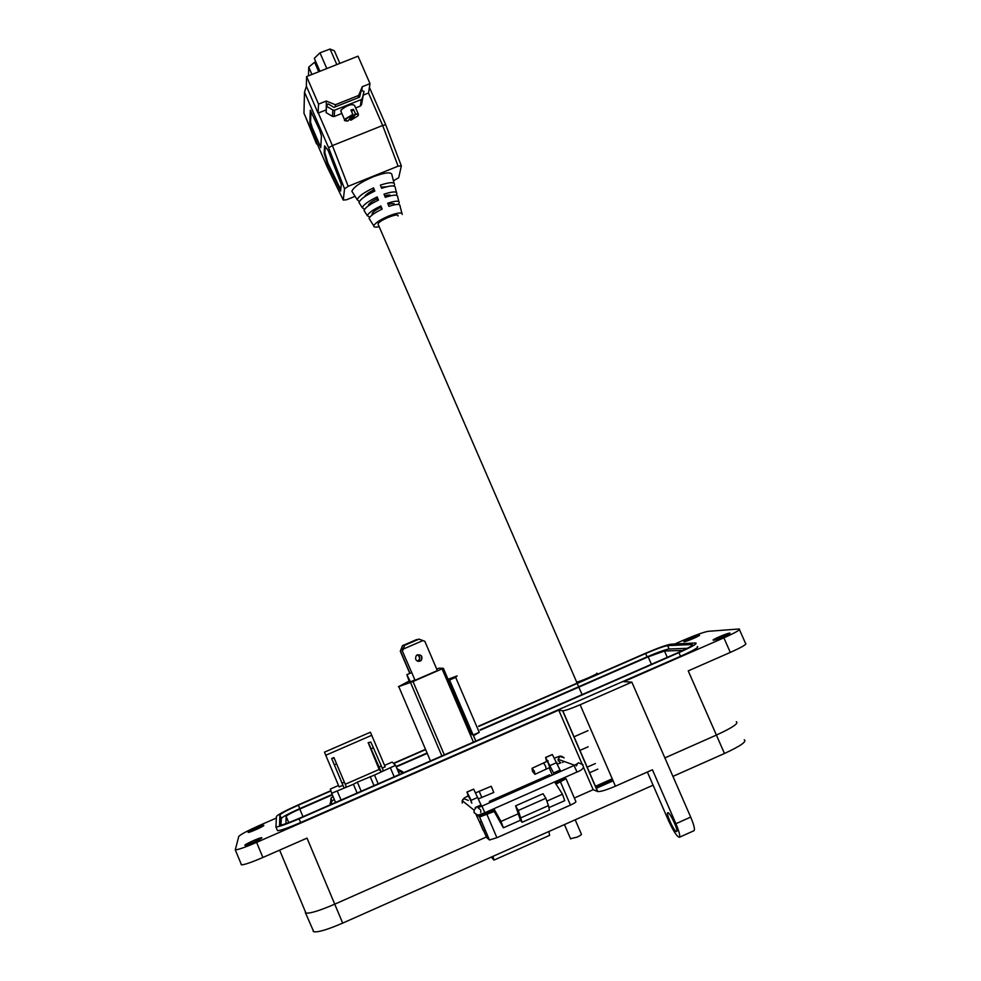 <?xml version="1.0" encoding="UTF-8"?>
<svg xmlns="http://www.w3.org/2000/svg" width="981" height="981" viewBox="0 0 981 981"><rect width="100%" height="100%" fill="white"/><g stroke="black" fill="none" stroke-linecap="round" stroke-linejoin="round"><path stroke-width="1.47" d="M492.793 809.227L493.737 811.667L479.623 816.977L478.593 816.192L485.252 813.249L484.847 812.734C476.398 815.53 478.789 816.106 474.314 812.783L474.019 810.122L474.117 812.709L477.367 814.868M547.803 762.102L549.814 767.461M479.991 822.458L483.547 830.6M469.077 796.768L471.849 803.181M546.871 801.121L562.481 794.218L554.608 781.918M493.872 808.749L501.009 821.428L518.434 813.715M550.672 775.812L549.568 774.806L489.409 801.342L490.304 802.446M485.252 813.249L485.865 813.715L492.744 810.931L492.143 809.509M489.593 802.765L489.396 801.354M549.102 807.559L564.713 800.655L562.481 794.218M515.589 805.867L520.457 820.251L522.064 822.274L518.275 810.465L515.589 805.867L543.045 793.739L545.865 798.264L548.453 805.597L520.948 817.786M501.009 821.428L503.388 827.817L520.457 820.251M492.744 810.931L493.737 811.667M503.388 827.817L492.891 809.178M555.442 783.23L558.912 781.416L558.115 781.06L564.713 778.154L566.012 778.693L556.031 784.15M549.421 810.159L548.453 805.597M566.111 778.914L575.872 801.538C576.227 802.078 574.425 803.267 570.464 805.094L496.901 837.713L489.458 839.981L486.834 837.7L476.092 814.635M560.715 771.373L552.377 754.573L545.62 757.393L546.576 761.612M560.139 770.06L553.566 772.954L554.155 774.279M518.275 810.465L545.865 798.264M477.747 814.892L478.593 816.192M481.634 806.272L473.7 789.19L466.956 792.01L468.219 796.118M477.821 797.369L471.199 800.288L466.944 792.01M471.812 803.169L471.187 802.115M553.566 772.954L545.595 757.406M549.152 767.755L552.315 775.088M555.16 781.685L555.761 783.096M483.179 830.453L479.881 822.74L483.179 830.453M532.045 768.295L534.461 771.299L534.903 774.328L532.487 771.336L532.045 768.295L543.511 762.985L545.583 766.112L546.123 769.067M478.483 798.902L481.806 797.443L479.182 791.287L491.223 786.272L493.786 792.452L491.223 786.272M612.23 778.828L595.32 786.308M744.236 739.748C747.068 741.489 740.471 746.063 724.468 753.494L672.941 776.388M653.101 785.192L342.688 923.109C327.666 929.583 318.016 932.465 313.761 931.766L313.074 931.006M595.344 786.37L612.254 778.877M342.688 923.109L334.742 904.175L486.318 837.014L334.742 904.175C319.72 910.638 310.119 913.605 305.937 913.066L305.214 911.337M739.49 629.704L745.511 643.34C747.436 643.965 742.359 646.982 730.305 652.414L688.233 670.881L716.4 735.076L664.873 757.908L716.4 735.076C732.402 727.706 739.036 723.242 736.302 721.697C739.036 723.242 732.402 727.706 716.4 735.076L724.468 753.494M613.1 780.839L596.19 788.332M647.374 772.022L668.515 820.631C673.358 831.128 676.964 836.683 679.33 837.284C680.36 836.119 679.22 831.581 675.909 823.709L652.439 769.778L615.418 786.186C606.589 789.95 600.703 791.753 597.736 791.569L593.162 789.68L574.351 798.019L593.162 789.68L583.303 766.86M595.565 786.885L612.475 779.392M612.88 780.324L595.97 787.817L612.88 780.324M248.083 832.317L248.205 832.415C249.432 832.771 264.159 826.186 263.877 825.413L263.742 825.315C262.503 824.984 247.935 831.483 248.083 832.317M244.858 845.242L245.005 845.364C246.427 845.769 262.148 838.694 261.853 837.799L261.706 837.676C260.259 837.308 244.723 844.273 244.858 845.242M713.469 640.176C715.909 640.201 732.599 632.941 729.717 633.113L729.606 633.113C727.056 633.15 710.575 640.323 713.383 640.176L713.469 640.176M684.162 641.77C686.246 641.795 701.82 635.038 699.294 635.185L699.208 635.185C697.025 635.21 681.636 641.905 684.1 641.77L684.162 641.77M668.086 812.734C670.538 813.274 678.705 831.263 676.645 831.606L676.277 831.581C673.751 830.846 665.719 813.102 667.742 812.709L668.086 812.734M674.744 644.014L683.487 640.188C695.517 635.05 703.757 632.095 708.208 631.323L739.171 628.98C741.035 629.471 735.946 632.426 723.88 637.834L623.744 681.672L631.838 682.126L580.127 704.763C571.334 708.527 565.559 710.538 562.8 710.808L558.753 710.121L256.593 842.385C245.25 847.265 238.138 849.754 235.268 849.877L238.763 836.45C240.443 834.512 247.457 830.784 259.806 825.279L276.286 818.08M279.622 850.135L305.937 913.066C310.119 913.605 319.72 910.638 334.742 904.175L307.016 838.117L262.896 857.48C251.541 862.36 244.404 864.813 241.498 864.825L241.093 864.433M313.761 931.766L305.275 912.391M277.108 829.754L277.5 830.686C280.676 830.527 288.402 827.805 300.664 822.532L680.532 656.277C693.665 650.378 699.281 647.141 697.356 646.553M582.689 765.45L558.753 710.121M490.132 812.084L489.396 810.723M675.909 823.709L690.685 817.099L631.838 682.126M690.685 817.099C693.996 824.972 695.1 829.509 693.996 830.723L679.33 837.284M478.618 726.148L644.873 653.554C657.773 648.036 666.455 644.922 670.918 644.198L695.774 642.972C697.687 643.524 692.071 646.737 678.926 652.635L299.095 818.792C286.832 824.052 279.119 826.787 275.943 826.971L276.434 816.499C277.893 814.598 285.189 810.723 298.31 804.886L330.867 790.661M393.516 763.304L425.509 749.337M330.953 790.944L298.334 805.193C287.237 810.134 281.081 813.408 279.867 815.003L279.548 825.315C282.221 825.156 288.733 822.851 299.07 818.412L678.018 652.659C689.103 647.693 693.837 644.971 692.243 644.505L667.62 645.645C663.879 646.234 656.547 648.87 645.645 653.53L478.74 726.418M425.276 749.754L393.749 763.525M280.934 825.156L281.314 818.461C282.516 816.842 288.672 813.556 299.769 808.614L332.191 794.438M396.103 766.517L427.066 752.991M480.187 729.778L647.092 656.865C658.006 652.193 665.339 649.581 669.091 649.005L687.24 648.331M682.948 650.428L664.48 651.016L648.171 656.841L480.347 730.171M332.351 794.831L299.794 809.055C291.553 812.734 286.992 815.174 286.133 816.364L285.937 823.66M426.882 753.531L396.263 766.909M491.273 857.1L493.983 860.104L549.618 835.358L548.87 831.508M493.983 860.104L492.965 856.339M570.513 838.706L577.012 837.161C580.311 835.616 581.77 834.598 581.365 834.12L575.197 819.809M595.393 763.537L587.055 767.216L595.393 763.537M573.91 736.841L588.036 730.637M588.146 746.799L579.808 750.465M597.809 769.116L589.471 772.807M349.776 118.689L351.026 120.16L357.795 115.979C358.752 114.581 358.053 114.029 355.698 114.299L353.405 109.357L351.615 111.662M358.163 113.784L354.521 105.396C351.664 103.679 347.213 105.175 341.143 109.909L341.02 111.54M353.405 109.357L350.916 110.044L352.804 114.421L352.375 115.231C345.435 118.701 343.926 120.638 347.863 121.019L347.948 120.921M401.903 213.282L400.04 206.12C400.371 203.803 396.667 203.876 388.942 206.353L387.667 203.202C395.699 200.614 399.549 200.529 399.218 202.957L398.249 204.44M398.862 201.608L397.685 197.083C398.016 194.471 393.884 194.557 385.3 197.328L384.012 194.164C392.915 191.283 397.195 191.209 396.864 193.919L396.091 195.231M396.471 192.423L395.331 188.058C395.662 185.139 391.1 185.225 381.634 188.291L380.358 185.127C390.119 181.951 394.84 181.877 394.509 184.894L393.896 186.047M379.107 226.709C375.392 227.469 373.614 227.175 373.749 225.838C375.11 223.018 380.174 219.707 388.93 215.918C397.857 212.558 402.284 212.068 402.198 214.447M394.08 183.239L392.02 175.329C392.057 171.638 385.741 172.129 373.087 176.825C360.689 182.208 353.614 187.028 351.872 191.283L352.952 192.999M335.208 106.892L335.379 104.734L358.654 95.451L358.384 97.646M358.654 95.451L362.283 86.708L370.009 83.63L358.04 56.175L306.599 76.567L306.317 86.622M305.483 116.751L316.532 143.913L317.133 143.667M326.268 110.301L326.305 101.031L335.379 104.734M363.51 95.01L368.513 93.023L382.651 125.47L332.412 145.605L318.31 113.036L325.729 110.08M362.283 86.708L361.781 90.792M306.599 76.567L318.543 104.121L326.305 101.031M318.543 104.121L318.089 113.207L306.428 86.303L304.49 92.067L328.586 147.714L332.412 145.605L348.194 186.304L398.114 166.157L401.339 165.924L398.715 177.671L393.442 180.811M316.605 142.466L316.532 143.913M368.513 93.023L370.009 83.63M369.481 87.505L385.729 124.808L382.651 125.47L398.114 166.157M355.061 196.323L346.563 199.768L343.264 200.075L327.164 166.856L303.963 113.244L304.49 92.067M340.603 191.025L327.188 163.398L324.147 153.024L324.625 145.826L328.145 150.461L341.302 184.354L340.603 191.025M320.738 147.591L311.615 128.119L309.861 122.441L310.303 110.203L319.659 130.105L321.437 135.905L320.738 147.591M343.264 200.075L344.552 188.843L328.586 147.714M344.552 188.843L348.194 186.304M385.729 124.808L401.339 165.924M327.188 163.398L327.875 163.128L324.834 152.754L324.147 153.024M340.75 189.64L327.875 163.128M324.834 152.754L325.251 146.647M311.615 128.119L312.301 127.837L319.536 144.563L318.85 144.832M319.536 144.563L320.812 146.427M310.965 111.135L310.548 122.171L309.861 122.441M310.548 122.171L312.301 127.837M369.776 217.206L367.323 215.697C368.316 213.085 372.829 209.836 380.861 205.961L382.149 209.112C374.411 212.865 370.058 215.992 369.101 218.493L369.874 219.707M364.552 209.382L362.271 207.714C363.362 204.784 368.329 201.191 377.207 196.923L378.482 200.087C369.911 204.22 365.091 207.69 364.037 210.51L364.895 211.859M359.365 201.559L357.219 199.732C358.384 196.482 363.828 192.534 373.54 187.886L374.828 191.05C365.41 195.562 360.125 199.388 358.985 202.527L359.941 204.023M381.18 187.163L386.71 186.758M384.675 195.783C388.317 194.802 390.364 194.79 390.818 195.722M388.169 204.428C392.572 203.214 394.693 203.325 394.521 204.735L394.546 204.796M381.45 209.444L380.861 205.961M380.567 207.42C375.625 209.934 372.792 212.019 372.106 213.686L372.498 214.606M377.207 196.923L376.851 198.849C371.897 201.35 369.089 203.459 368.402 205.164L368.451 205.765M373.54 187.886L373.123 190.265C368.182 192.791 365.373 194.912 364.711 196.641L364.711 196.654M377.575 200.516L376.851 198.849M373.687 191.577L373.123 190.265M576.485 681.783L576.644 682.028C578.925 682.249 599.918 673.064 596.804 673.211C599.918 673.064 578.925 682.249 576.644 682.028L378.359 224.845M576.595 682.028L582.101 694.609M398.028 215.992C399.451 212.068 378.592 220.467 378.004 224.048M319.916 71.294L314.288 58.345L319.978 52.827L330.07 49.05L334.386 50.828L339.855 63.385M336.826 64.587L330.07 49.05M326.808 68.56L319.978 52.827M361.204 99.608L334.656 110.191L332.902 110.044L326.538 106.242L328.034 103.839L333.969 107.383L359.61 97.168L361.155 90.644L363.988 91.319L362.332 98.308L361.204 99.608L360.395 106.046L361.511 104.771L362.332 98.308M332.902 110.044L332.412 116.383L334.153 116.518L341.854 113.453M355.625 107.947L360.395 106.046M363.988 91.319L361.511 104.771M332.412 116.383L326.121 112.619L326.538 106.242M318.751 71.748L314.619 62.22L308.745 67.1L311.897 74.47M308.475 75.819L308.745 67.174M314.619 62.22L315.747 61.693M417.648 661.231L419.046 660.201C420.346 657.846 419.794 656.068 417.379 654.867M417.268 654.916C419.574 656.154 420.089 657.92 418.813 660.201L417.538 661.182M420.126 661.145L421.425 660.152C422.762 656.338 421.425 654.572 417.428 654.842L416.189 655.762C414.755 659.588 416.054 661.39 420.126 661.145M417.195 654.867C421.18 654.597 422.517 656.35 421.18 660.152L418.703 661.427M409.089 681.059L398.421 686.725L413.001 681.513L443.363 668.306L439.034 668.159L436.839 669.054M441.867 755.959L410.512 682.482M415.061 680.25L402.333 650.955L404.626 645.277L418.997 639.097L424.847 641.329L437.367 670.599L415.061 680.25L402.333 650.955M410.438 681.844L409.347 681.685L406.845 674.683L410.438 681.844L414.742 679.992M437.232 670.268L435.331 665.817M475.834 741.096L473.234 735.051L474.056 735.382L479.243 732.341L455.675 677.368L457.085 675.934L448.059 679.281M479.243 732.341L473.136 735.014L449.556 680.017L455.675 677.368M473.234 735.051L471.689 734.426L443.363 668.306M444.319 754.88L413.001 681.513M473.455 742.139L442.1 668.919M409.788 673.407L400.297 651.176L402.541 645.596L401.241 649.299L403.363 648.38M401.241 649.299L400.506 651.151L409.972 673.334M417.452 639.759L402.541 645.596M402.688 645.584L416.815 639.502M404.626 645.277L403.301 649.042L422.958 640.568M403.301 649.042L402.541 650.93M404.761 645.253L419.157 639.06M449.556 680.017L448.109 679.404M376.189 761.293L372.314 752.182L376.189 761.293M339.573 777.259L335.71 768.123L339.573 777.259M357.109 793.028L353.418 784.273L357.366 782.151L374.484 775.064L378.188 783.807M384.564 765.376L392.216 762.041L395.588 765.315L374.484 775.064M353.418 784.273L331.688 793.237L330.352 789.043L338.519 785.487M371.799 735.272L325.766 755.272L324.466 752.169L370.401 732.218L385.177 766.823L382.149 768.148M368.574 743.071L381.155 771.839L383.436 770.845L373.405 747.804L370.843 742.09L368.169 742.642L370.843 742.09M381.155 771.839L379.156 769.447L345.238 784.26M331.872 759.024L344.123 788.025L346.416 787.02L333.92 757.54L331.664 758.521L334.153 758.043M344.123 788.025L342.933 785.266L339.132 786.921L325.766 755.272M330.057 803.157L330.487 804.678L330.977 798.129L333.013 796.376M335.563 802.446L331.688 793.237M341.045 800.055L337.354 791.287M361.204 791.238L357.366 782.151M370.156 776.56L373.994 785.634M394.19 776.805L390.487 768.074M399.488 774.487L395.588 765.315M397.035 768.712L402.762 771.814M330.756 804.555L331.909 801.232L334.239 799.307M398.163 771.385L403.853 772.587M342.933 785.266L331.664 758.521M334.325 764.812L336.606 763.831M342.075 783.181L344.356 782.188M379.156 769.447L368.169 742.642M371.137 748.797L373.405 747.804M378.899 767.105L381.168 766.124M560.568 782.139L570.464 805.094M487.03 814.622L496.901 837.713M479.488 816.915L489.311 839.908M481.058 804.947L475.282 807.498M545.718 757.393L552.242 754.524M552.377 754.573L545.841 757.442M550.329 765.425L556.889 762.531M467.017 792.035L473.602 789.129M473.7 789.19L467.103 792.096M576.963 764.04L578.447 762.789L583.033 764.64M564.161 757.847L560.004 756.412L558.066 759.282L558.336 760.778L558.066 759.282L574.633 765.241M576.374 765.867L577.539 763.61L574.057 765.499L577.012 772.022L484.835 812.734L481.941 806.137L477.919 807.67L480.616 809.889M475.944 808.013L474.019 810.122L462.198 800.668L462.284 803.083M468.317 800.435L464.001 798.693L462.198 800.668C463.179 798.595 465.252 797.05 468.403 796.032L471.505 801.98M562.628 762.507L563.965 761.403M262.896 857.48L256.593 842.385M555.099 781.71L555.712 783.12M488.538 812.795L487.937 811.373M597.564 791.52L562.64 710.796M615.418 786.186L580.127 704.763M723.88 637.834L730.305 652.414M678.926 652.635L680.532 656.277M299.095 818.792L300.664 822.532M298.334 805.193L299.769 808.614M647.092 656.865L645.645 653.53M669.091 649.005L667.62 645.645M692.414 645.228L692.096 644.505M281.314 818.461L279.867 815.003M664.48 651.016L667.264 657.356M288.757 822.63L286.133 816.364M651.433 664.284L648.171 656.841M299.794 809.055L302.994 816.695M350.364 120.038L355.294 113.722L358.482 114.519L358.004 115.819M345.582 120.871L344.674 119.94L345.116 119.057L352.804 114.421M340.701 110.792L344.674 119.94C343.804 120.528 344.883 120.896 347.912 121.043L352.375 115.231M355.698 114.299L351.161 120.087M334.656 110.191L334.153 116.518M549.434 810.147L522.064 822.274M479.623 816.977L489.458 839.981M479.881 822.74L480.273 821.735M483.241 830.429L484.246 830.821M564.014 757.798C560.727 755.309 560.458 755.836 554.731 758.031M543.425 762.997L548.183 760.913M534.903 774.328L550.378 767.216M481.806 797.443L493.786 792.452M558.312 760.765L560.862 762.838L557.551 764.064M583.327 766.149C583.854 768.246 581.745 770.208 577.012 772.022M574.057 765.499L481.941 806.137M480.862 810.968L480.69 812.391M475.748 792.807L479.182 791.287M235.268 849.877L241.498 864.825M488.464 812.82L487.864 811.397M562.8 710.808L597.736 791.569M277.5 830.686L275.943 826.971M692.512 645.13L692.243 644.505M564.443 824.592L570.635 838.963M357.955 115.881L351.026 120.16M347.948 121.019L352.633 115.022M373.749 225.838L369.101 218.493M367.323 215.697L364.037 210.51M362.271 207.714L358.985 202.527M357.219 199.732L351.872 191.283M372.106 213.686L372.522 214.667M308.745 67.1L311.933 74.446M398.813 686.7L430.451 760.949M406.857 674.67L411.591 672.623M331.909 801.232L330.977 798.129"/></g></svg>
